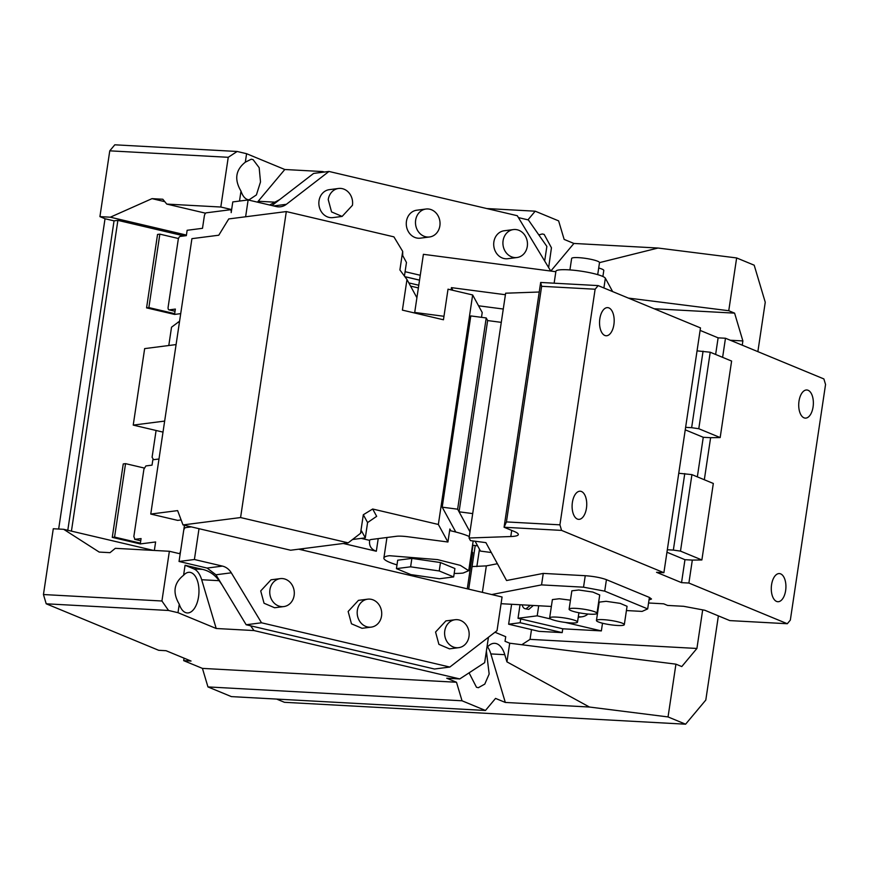 <?xml version="1.0" encoding="UTF-8"?>
<svg xmlns="http://www.w3.org/2000/svg" width="869" height="869" viewBox="0 0 869 869"><rect width="100%" height="100%" fill="white"/><g stroke="black" fill="none" stroke-linecap="round" stroke-linejoin="round"><path stroke-width="1.3" d="M396.992 564.883A42.896 6.561 8.5 0 1 383.881 558.028A42.896 6.561 8.5 0 1 389.442 555.704L437.65 559.625L460.374 565.382L468.728 570.705L463.155 573.029A42.896 6.561 8.5 0 1 454.183 573.431M397.687 560.212L411.873 558.398L440.485 562.547L454.911 568.522L453.651 576.929L439.475 578.743L410.863 574.594L396.438 568.63L397.687 560.212M449.631 530.557A42.896 6.561 8.5 0 1 450.859 530.829A42.896 6.561 8.5 0 1 469.271 536.542M450.859 530.829L449.87 529.004L447.926 542.006L438.356 524.463L372.671 509.017L376.668 516.338L367.587 522.562L363.318 514.741L372.671 509.017M396.438 568.63L410.613 566.816L411.873 558.398M410.613 566.816L439.225 570.966L440.485 562.547M439.225 570.966L453.651 576.929M361.243 538.389L369.662 540.366C368.901 545.775 371.128 549.404 376.331 551.239L343.298 543.483M467.283 588.813L472.714 552.521L471.617 551.304M471.487 552.228L472.714 552.521M481.502 317.326L482.219 312.503L472.649 294.96L438.356 524.463M442.212 507.17L457.637 509.191L486.216 317.945L470.792 315.925L442.212 507.17L455.769 532.024M369.662 540.366A15.653 2.39 8.5 0 1 369.662 540.301A15.653 2.39 8.5 0 1 371.693 539.443L396.449 536.282A15.653 2.39 8.5 0 1 408.473 536.825L447.926 542.006M491.289 552.51L480.481 551.098L475.093 541.224L477.624 545.862L472.997 545.254L472.084 551.37M475.224 545.536L468.706 589.149M457.637 509.191L469.977 531.828L459.06 511.808L472.693 513.601M404.433 276.07L406.464 262.471L402.727 255.616L402.684 251.369L393.907 236.857L286.314 211.569L240.583 517.555L183.011 524.93L290.615 550.229L348.176 542.853L240.583 517.555M352.532 539.497L365.306 537.868L361.569 531.013L360.548 533.316L348.176 542.853M360.548 533.316L363.318 514.741M472.649 294.96L448.024 289.171L443.451 319.77L402.401 310.124L406.974 279.525L399.903 269.944L402.684 251.369M486.216 317.945L487.639 320.563L501.283 322.356M418.38 287.932L410.559 286.097M303.563 548.567L302.933 549.61L301.358 549.805M365.306 537.868L367.587 522.562M179.372 553.629A3.128 1.466 -76.8 0 0 180.654 550.761L184.467 525.267M286.314 211.569L228.743 218.934L218.782 235.217L191.919 238.66L150.761 514.057L177.624 510.614L183.011 524.93M406.974 279.525L416.914 297.741M408.81 282.903L418.782 285.238M181.132 519.934L177.667 520.379L150.761 514.057M300.305 548.991L302.933 549.61M154.345 550.457L155.616 541.963L140.267 543.929L141.071 538.574L134.673 539.345L140.745 540.779M158.994 458.995L152.846 459.777L152.042 465.132L145.905 465.925L143.917 469.173L133.848 536.499L134.934 539.356L140.745 540.724M140.267 543.929L112.264 537.379L123.246 463.937L125.549 463.644L144.189 468.022M245.623 216.772L248.132 199.957L232.783 201.923L231.187 212.633A3.128 1.466 -76.8 0 0 230.372 209.787A3.128 1.466 -76.8 0 0 230.111 209.777L206.311 212.818A3.128 1.466 -76.8 0 0 204.324 216.077L202.499 228.319L187.139 230.285L186.346 235.64L180.209 236.422A3.128 1.466 -76.8 0 0 178.21 239.681L168.151 306.996A3.128 1.466 -76.8 0 0 168.966 309.853A3.128 1.466 -76.8 0 0 169.227 309.864L175.049 311.232M180.719 313.644L174.571 314.426L175.364 309.071L169.227 309.864M174.571 314.426L146.568 307.876L148.871 307.583L174.68 313.655M688.889 583.045L681.535 582.643L684.968 559.69L692.321 560.092L688.889 583.045L787.303 623.736L790.334 620.118L825.55 384.5L823.888 378.938L725.474 338.247L722.617 357.355M697.34 476.864L703.26 437.292L710.614 437.694L704.324 479.753M803.988 417.815A14.089 7.3 -86.9 0 1 798.85 402.39A14.089 7.3 -86.9 0 1 806.812 389.985A14.089 7.3 -86.9 0 1 808.094 390.279A14.089 7.3 -86.9 0 1 813.232 405.704A14.089 7.3 -86.9 0 1 805.27 418.119A14.089 7.3 -86.9 0 1 803.988 417.815M776.549 601.413A14.089 7.3 -86.9 0 1 771.411 585.988A14.089 7.3 -86.9 0 1 779.374 573.573A14.089 7.3 -86.9 0 1 780.655 573.877A14.089 7.3 -86.9 0 1 785.793 589.301A14.089 7.3 -86.9 0 1 777.831 601.717A14.089 7.3 -86.9 0 1 776.549 601.413M595.124 289.225L541.637 286.303L540.659 282.458L598.154 285.597L595.124 289.225L559.918 524.833L561.57 530.394L663.894 572.704L656.54 572.302L681.535 582.643M561.57 530.394L504.074 527.255L506.431 521.921L559.918 524.833M491.702 594.548L541.55 584.891L543.266 573.41L506.562 580.525L485.901 542.636L470.477 540.616L469.054 537.998L510.798 536.531A31.306 4.79 8.5 0 0 518.326 534.576A31.306 4.79 8.5 0 0 514.111 531.404L504.074 527.255L540.659 282.458M543.266 573.41L585.25 575.702C593.842 576.343 600.903 577.657 606.432 579.666L649.393 597.427L651.5 599.013L649.024 599.903M648.567 602.988L663.677 603.814L667.588 605.432L683.631 606.301L704.813 610.266L729.808 620.596L787.303 623.736M725.474 338.247L718.12 337.845L715.632 354.465M451.098 289.898L451.435 287.639L505.41 294.732L505.639 293.201L539.225 292.017M598.154 285.597L700.479 327.906L663.894 572.704M700.11 330.394L718.12 337.845M710.614 437.694L720.173 437.563L731.611 361.069L710.223 352.227L697.047 350.859M692.321 560.092L701.88 559.962L713.319 483.468L691.93 474.626L678.754 473.257M604.802 335.456A14.089 7.3 -86.9 0 1 599.675 320.031A14.089 7.3 -86.9 0 1 607.627 307.626A14.089 7.3 -86.9 0 1 608.919 307.919A14.089 7.3 -86.9 0 1 614.046 323.344A14.089 7.3 -86.9 0 1 606.095 335.76A14.089 7.3 -86.9 0 1 604.802 335.456M577.364 519.054A14.089 7.3 -86.9 0 1 572.236 503.629A14.089 7.3 -86.9 0 1 580.188 491.224A14.089 7.3 -86.9 0 1 581.48 491.517A14.089 7.3 -86.9 0 1 586.608 506.942A14.089 7.3 -86.9 0 1 578.656 519.358A14.089 7.3 -86.9 0 1 577.364 519.054M505.41 294.732L469.054 537.998M482.382 592.365L486.336 565.882L497.405 563.731M585.25 575.702L583.534 587.183L541.55 584.891M583.534 587.183L604.715 591.137L647.677 608.897L649.393 597.427M604.715 591.137L606.432 579.666M647.677 608.897L642.115 611.407L626.419 610.549M551.359 606.453L501.065 603.705M684.968 559.69L666.957 552.239M503.27 309.038L478.558 305.79M554.129 283.196L555.91 271.28A25.049 3.834 8.5 0 1 559.169 269.922A25.049 3.834 8.5 0 1 585.923 271.954A25.049 3.834 8.5 0 1 605.356 278.221L612.645 291.593M555.845 271.715L423.399 254.313L414.709 312.449L443.972 316.294M720.173 437.563L698.785 428.721L691.637 427.689L703.064 351.185M685.619 427.352L691.637 427.689M703.26 437.292L685.25 429.84M701.88 559.962L680.492 551.12L673.345 550.088L684.772 473.583M667.327 549.751L673.345 550.088M541.637 286.303L506.431 521.921M451.435 287.639L452.901 290.322M487.639 320.563L459.06 511.808M486.336 565.882L472.084 566.566M549.642 617.935A14.089 2.151 8.5 0 1 556.551 617.109A14.089 2.151 8.5 0 1 570.651 619.173A14.089 2.151 8.5 0 1 577.516 622.095A14.089 2.151 8.5 0 1 570.607 622.921A14.089 2.151 8.5 0 1 556.508 620.868A14.089 2.151 8.5 0 1 549.642 617.935L552.391 599.577L559.288 598.752L570.455 600.186M569.108 609.191L571.856 590.822L578.754 589.997L592.864 592.061L599.719 594.993L596.981 613.351A14.089 2.151 8.5 0 1 590.073 614.177A14.089 2.151 8.5 0 1 575.962 612.113A14.089 2.151 8.5 0 1 569.108 609.191A14.089 2.151 8.5 0 1 576.017 608.365A14.089 2.151 8.5 0 1 590.116 610.418A14.089 2.151 8.5 0 1 596.981 613.351M596.449 620.488L599.186 602.13L606.095 601.305L620.194 603.368L627.06 606.29L624.311 624.659A14.089 2.151 8.5 0 1 617.414 625.474A14.089 2.151 8.5 0 1 603.303 623.421A14.089 2.151 8.5 0 1 596.449 620.488A14.089 2.151 8.5 0 1 603.347 619.662A14.089 2.151 8.5 0 1 617.457 621.726A14.089 2.151 8.5 0 1 624.311 624.659M415.067 313.101L414.709 312.449M698.785 428.721L710.223 352.227M680.492 551.12L691.93 474.626M597.709 274.647L599.501 262.634A14.089 2.151 -171.5 0 0 589.301 258.995A14.089 2.151 -171.5 0 0 573.464 257.702A14.089 2.151 -171.5 0 0 571.639 258.462L569.923 269.922M602.89 276.505L603.792 270.487A14.089 2.151 -171.5 0 0 598.698 268.01M276.646 699.078L284.445 702.304L685.598 724.192L705.802 700.056L718.381 615.871M184.054 658.159L183.685 660.646L202.434 668.391L207.952 686.923L231.382 696.612L485.456 710.473L495.547 698.404L505.313 702.445L589.432 707.029L668.044 716.936L685.598 724.192M109.766 150.837L114.806 144.808L237.15 151.478L228.243 157.3L109.766 150.837L99.924 216.631L105.03 218.738L58.657 529.036M488.443 637.281L484.652 662.667L459.766 678.928L253.976 630.557L216.207 628.493L177.993 612.688L168.553 610.472L46.209 603.803L158.69 650.305L166.044 650.707L191.039 661.048L183.685 660.646M46.209 603.803L43.45 594.537L53.281 528.743L63.676 529.308L99.196 552.076L110.005 552.662L115.316 548.328L169.368 551.272L161.927 601L168.553 610.472M237.15 151.478L246.59 153.704L284.804 169.498L257.441 202.151M321.226 172.442L322.573 171.562L284.804 169.498M322.573 171.562L324.528 172.019M518.413 217.598L528.363 219.933L546.862 246.405L544.678 261.015M486.803 208.549L535.195 211.189L527.961 219.846M535.195 211.189L558.626 220.878L564.144 239.409L573.909 243.45L658.029 248.034L736.64 257.941L728.754 310.722L628.33 298.078M757.866 351.641L765.252 302.26L754.194 265.197L736.64 257.941M207.952 686.923L462.026 700.783L485.456 710.473M462.026 700.783L456.497 682.252L202.434 668.391M459.766 678.928L446.731 678.222L456.497 682.252M67.793 530.275L114.045 220.856L105.03 218.738M184.076 235.923L117.88 220.368L114.045 220.856M186.422 235.086L110.33 217.196L99.924 216.631M228.243 157.3L220.813 207.028L166.772 204.085L162.818 199.24L152.01 198.643L110.33 217.196M161.927 601L43.45 594.537M153.4 550.403L63.676 529.308M271.954 205.562L313.622 173.42L328.971 171.454L286.368 204.313A15.653 13.611 -97.3 0 1 280.47 206.779A15.653 13.611 -97.3 0 1 276.19 206.55L248.132 199.957M269.596 205.008L279.622 199.642M239.507 201.065L240.995 191.115C234.152 179.525 235.597 169.879 245.319 162.188L246.59 153.704M231.643 209.57L220.813 207.028M245.319 162.188L251.239 159.212L253.107 159.646L259.168 167.684L260.504 181.925L256.409 194.917L249.023 199.848L247.154 199.425C244.493 198.241 242.44 195.471 240.995 191.115M550.816 271.052L573.909 243.45M538.813 234.891L542.299 233.967L544.168 234.402L551.446 247.795L548.643 267.576M658.029 248.034L599.501 262.623M742.245 345.178L742.876 340.93L734.598 313.144L728.754 310.722M702.684 609.864L696.916 648.459L681.774 666.566L675.93 664.155L668.044 716.936M494.972 632.241L505.715 636.684L505.03 641.279L509.712 643.212L506.931 661.863L504.791 654.683L490.844 653.923L505.313 702.445M506.931 661.863L589.432 707.029M490.844 653.923A25.049 12.97 93.1 0 0 487.542 646.873M486.379 651.044L489.16 674.018L484.783 684.099L478.341 687.705L476.484 687.27L469.075 672.845M509.712 643.212L675.93 664.155M504.791 654.683A25.049 12.97 93.1 0 0 497.025 643.853A25.049 12.97 93.1 0 0 494.722 643.332A25.049 12.97 93.1 0 0 487.107 647.372L486.89 647.633M434.478 669.021L246.166 624.757L261.515 622.791L449.827 667.055L434.478 669.021M253.976 630.557L250.663 625.821M261.515 622.791L231.295 572.812A15.653 13.611 -97.3 0 0 222.453 566.099L194.406 559.506L179.047 561.472L207.104 568.065L215.946 574.778L222.051 584.88L219.129 580.688C214.784 574.757 209.288 570.987 202.629 569.391L185.075 565.263L193.906 568.913A25.049 12.97 93.1 0 1 201.673 579.732L216.207 628.493M177.993 612.688L179.264 604.205A20.345 10.537 93.1 0 0 185.423 612.515A20.345 10.537 93.1 0 0 187.28 612.949A20.345 10.537 93.1 0 0 198.773 595.026A20.345 10.537 93.1 0 0 191.365 572.736A20.345 10.537 93.1 0 0 189.496 572.302A20.345 10.537 93.1 0 0 183.587 575.278L185.075 565.263M179.047 561.472L183.62 530.872A3.128 1.466 103.2 0 1 185.618 527.613L191.321 526.886M169.368 551.272L180.198 553.825M183.587 575.278C173.865 582.98 172.42 592.615 179.264 604.205M71.432 531.133L117.88 220.368M476.853 566.61L479.46 549.219M168.792 345.514L171.53 327.211L179.59 321.182M153.563 459.69L152.086 457.257L156.094 430.481L163.014 432.11M176.092 344.58L144.656 348.61L133.229 425.104L156.094 430.481M178.493 238.53L159.842 234.141L157.539 234.445L146.568 307.876M164.784 201.651L152.01 198.643M205.605 213.209L166.772 204.085M734.598 313.144L654.151 308.756M550.74 271.041L517.283 215.718L328.971 171.454M742.876 340.93L730.329 340.246M696.916 648.459L530.047 639.356L531.502 629.591M565.306 622.432L601.359 630.905L602.51 623.225M601.359 630.905L562.764 628.798L562.189 632.621L539.03 631.361L508.626 624.214L520.14 622.736L562.189 632.621M521.813 644.733L530.047 639.356M298.73 549.186L502.065 596.992L497.035 630.644L449.827 667.055M222.051 584.88L246.166 624.757M194.406 559.506L199.012 528.689M179.383 322.529L178.004 322.203M133.229 425.104L164.665 421.085M112.264 537.379L114.567 537.085L140.387 543.147M114.567 537.085L125.549 463.644M159.842 234.141L148.871 307.583M420.27 275.267L405.084 271.693M338.541 188.475L329.34 189.659A14.089 12.242 82.7 0 0 319.021 200.782A14.089 12.242 82.7 0 0 332.914 217.608L342.125 216.424L331.556 211.917L328.232 199.609A14.089 12.242 -97.3 0 1 338.541 188.475A14.089 12.242 -97.3 0 1 352.445 205.301L342.125 216.424M425.973 209.027L416.762 210.211A14.089 12.242 82.7 0 0 406.442 221.334A14.089 12.242 82.7 0 0 420.346 238.16L429.558 236.976A14.089 12.242 -97.3 0 1 415.654 220.161A14.089 12.242 -97.3 0 1 425.973 209.027A14.089 12.242 -97.3 0 1 439.866 225.853A14.089 12.242 -97.3 0 1 429.558 236.976M513.405 229.579L504.194 230.763A14.089 12.242 82.7 0 0 493.874 241.886A14.089 12.242 82.7 0 0 507.768 258.712L516.979 257.528A14.089 12.242 -97.3 0 1 503.086 240.713A14.089 12.242 -97.3 0 1 513.405 229.579A14.089 12.242 -97.3 0 1 527.298 246.405A14.089 12.242 -97.3 0 1 516.979 257.528M520.14 622.736L520.705 618.913L518.022 618.283L537.205 615.828L550.794 619.021M537.205 615.828L538.715 605.758M520.705 618.913L562.764 628.798M508.626 624.214L511.602 604.281M283.815 606.573L274.604 607.746L264.046 603.249L260.711 590.931L271.03 579.797L280.242 578.624A14.089 12.242 -97.3 0 1 294.135 595.439A14.089 12.242 -97.3 0 1 283.815 606.573A14.089 12.242 -97.3 0 1 269.922 589.747A14.089 12.242 -97.3 0 1 280.242 578.624M371.248 627.125L362.036 628.298L351.467 623.801L348.143 611.483L358.452 600.349L367.663 599.175A14.089 12.242 -97.3 0 1 381.556 615.991A14.089 12.242 -97.3 0 1 371.248 627.125A14.089 12.242 -97.3 0 1 357.355 610.299A14.089 12.242 -97.3 0 1 367.663 599.175M449.469 648.85L438.899 644.353L435.565 632.035L445.884 620.9L455.095 619.727A14.089 12.242 -97.3 0 1 468.988 636.543A14.089 12.242 -97.3 0 1 458.669 647.677A14.089 12.242 -97.3 0 1 444.776 630.851A14.089 12.242 -97.3 0 1 455.095 619.727M518.022 618.283L520.042 604.737M530.372 605.302L526.071 608.778A11.742 5.518 103.2 0 1 525.093 608.724L528.754 609.408L533.36 605.465M587.944 614.025A14.089 12.242 -97.3 0 1 582.002 616.773A14.089 12.242 -97.3 0 1 578.33 616.61M525.093 608.724A11.742 5.518 103.2 0 1 522.171 604.857M376.331 551.239L378.211 538.617M511.711 530.416L510.798 536.531M605.356 278.221L603.901 287.976M275.69 202.216L258.234 201.26M219.129 580.688L201.673 579.732M286.368 204.313L273.594 205.942M202.629 569.391L193.906 568.913M231.295 572.812L215.946 574.778M222.453 566.099L207.104 568.065M404.867 276.657L419.542 280.111M383.881 558.028L386.955 537.498M468.728 570.705L473.171 540.963M231.567 210.07L230.372 209.787M175.038 311.276L168.966 309.853M577.516 622.095L578.906 612.743M404.911 276.722L419.542 280.155M582.002 616.773L578.233 617.251M458.669 647.677L449.458 648.85"/></g></svg>
